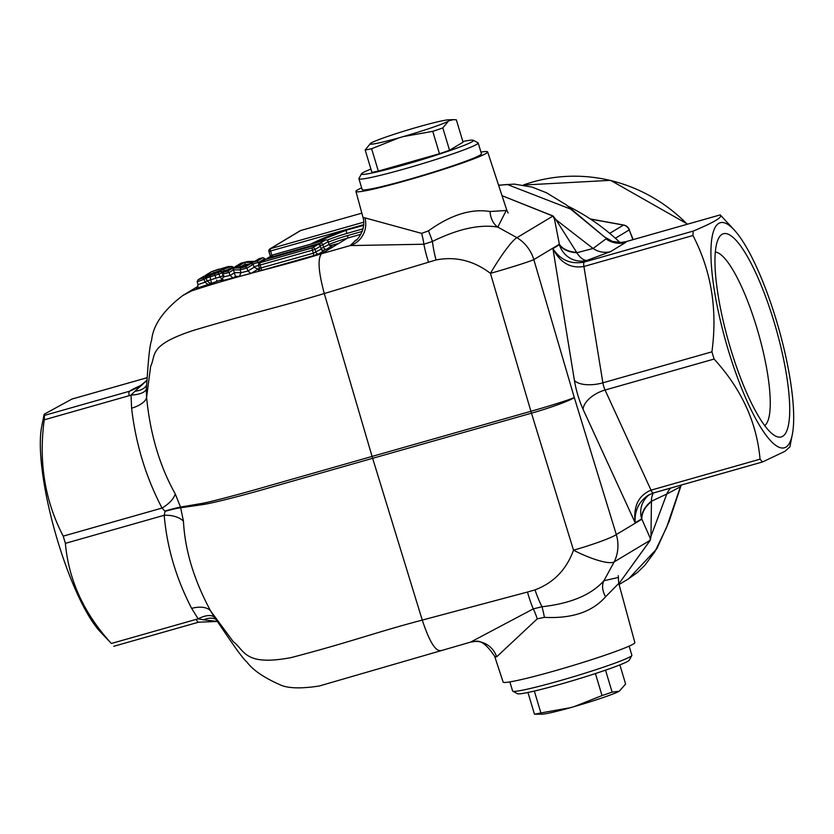 <?xml version="1.0" encoding="UTF-8"?>
<svg xmlns="http://www.w3.org/2000/svg" width="834" height="834" viewBox="0 0 834 834"><rect width="100%" height="100%" fill="white"/><g stroke="black" fill="none" stroke-linecap="round" stroke-linejoin="round"><path stroke-width="1.25" d="M715.353 252.045A90.562 21.1 -105.9 0 1 758.513 333.558A90.562 21.1 -105.9 0 1 764.663 425.59M782.636 436.318A105.657 24.613 74.1 0 0 771.356 313.24A105.657 24.613 74.1 0 0 718.627 238.253A105.657 24.613 74.1 0 0 728.655 342.044A105.657 24.613 74.1 0 0 774.692 435.598A105.657 24.613 74.1 0 0 782.636 436.318M785.889 447.149A116.979 27.261 74.1 0 0 792.3 434.597A116.979 27.261 74.1 0 0 778.549 327.866A116.979 27.261 74.1 0 0 734.129 229.85A116.979 27.261 74.1 0 0 720.743 322.205A116.979 27.261 74.1 0 0 785.889 447.149M792.3 434.597L789.861 446.92L784.93 451.33L762.495 461.973L760.055 459.18C756.772 422.379 741.447 389.009 714.092 359.047L711.923 351.833C717.636 309.643 711.308 270.862 692.96 235.511L693.221 231.091C714.258 222.271 723.255 216.871 720.222 214.891L626.105 241.61A7.548 1.762 -105.9 0 1 626.219 241.599M734.129 229.85L720.222 214.891L626 241.662A7.548 1.762 -105.9 0 1 626.105 241.62L621.361 242.465A7.548 0.751 -94.5 0 0 621.33 242.475L626 241.662L625.75 242.381A22.643 22.435 46.1 0 1 606.026 238.868L593.099 248.48L555.965 219.717L553.078 215.985L502.037 195.688L552.952 216.069L554.422 218.873A22.643 20.829 157.7 0 0 555.965 219.717L576.669 252.368A22.643 14.105 175.1 0 1 559.374 244.258L559.416 244.706A22.643 14.011 175 0 0 576.815 252.733L576.669 252.368M760.055 459.18L651.02 490.152A7.548 1.762 74.1 0 0 653.356 492.998L762.495 461.973M693.221 231.091L584.186 262.074C570.737 264.545 560.312 260.052 552.911 248.605C560.156 262.731 570.487 268.694 583.915 266.484L692.96 235.511M621.361 242.465L612.552 241.453L621.33 242.475M330.264 245.79L338.854 243.351L330.066 245.676M568.163 206.269A207.541 201.421 59 0 1 619.996 242.527M590.326 218.956L623.696 225.034A7.548 1.387 100.3 0 0 623.467 225.086A7.548 7.329 59 0 1 629.232 229.923L633.152 239.619M271.926 255.506L270.612 251.128A2.262 0.532 -105.9 0 1 270.424 248.678A2.262 2.2 -121 0 0 269.914 248.897L269.914 248.897A2.262 2.2 -121 0 0 268.955 251.441L363.78 224.648M363.791 222.157L270.424 248.678L300.667 230.528A2.262 0.532 -105.9 0 1 300.699 230.518A2.262 0.532 -105.9 0 1 300.73 230.518A2.262 2.262 0 0 0 300.157 230.757L300.157 230.757A2.262 2.2 59 0 1 300.667 230.528L361.841 213.15L300.699 230.518M311.655 243.674L310.238 244.31M356.139 239.9L350.217 245.582L423.891 244.226L432.408 241.464C458.074 228.86 479.873 224.075 497.804 227.109A22.643 16.524 -78.7 0 1 490.027 211.513C471.158 208.458 450.631 214.901 428.457 230.872L421.608 233.374L364.948 217.872A22.643 22.038 -91.7 0 1 350.217 245.582L321.538 253.734C276.888 267.662 244.675 273.489 191.518 290.92L182.823 295.497C163.579 310.154 153.185 324.968 151.663 339.938C148.598 348.435 147.472 376.687 146.388 387.747L146.284 388.769A22.643 8.277 4.9 0 1 131.032 395.108L131.605 408.212C135.775 443.98 145.919 477.267 162.036 508.062L165.09 511.325L164.204 515.276C166.967 547.396 176.11 578.431 191.653 608.372L198.169 618.859A22.643 10.602 140.5 0 1 214.557 617.41M257.237 269.205L259.457 268.59M322.706 250.554L326.501 249.199L331.796 246.02L330.806 246.061M258.894 270.581L261.292 270.477L313.532 255.642L318.703 253.87L324.009 250.69L323.008 250.732L321.288 249.085L313.355 253.192L259.468 268.36L258.498 270.904A2.262 2.2 -121 0 0 259.478 268.412M247.427 264.399L251.211 263.429L245.488 266.828L240.89 267.985L232.842 268.048L227.599 271.186L223.898 272.092L229.517 268.736L236.053 267.151L242.975 267.068L247.427 264.399L251.097 263.461L253.223 264.326L254.109 267.266L257.956 269.111M222.438 279.953L220.739 280.964L232.947 277.983L235.501 276.45L239.441 276.419L250.93 273.469L258.196 269.048M196.741 288.345L222.949 279.359M244.581 262.418L239.337 265.577L235.636 266.463L241.245 263.085L247.781 261.522L254.672 261.396L259.134 258.717L262.783 257.737L257.164 261.105L252.598 262.324L244.581 262.418L245.53 265.462M240.036 267.068L245.154 264.201M257.164 261.105L259.009 263.388M259.134 258.717L262.887 257.706L264.931 258.603L265.222 259.572M232.947 277.983L229.965 275.376L223.408 276.971L220.739 280.964L221.646 280.568M223.408 276.971L222.542 274.084L229.1 272.489L233.426 269.83L234.344 272.895L229.996 275.491M235.501 276.45L234.344 272.895M239.441 276.419L240.963 272.635L234.281 272.676M233.457 269.935L240.14 269.882L247 268.089L247.865 270.977L250.93 273.469M240.14 269.882L240.963 272.635M247 268.089L253.223 264.326M222.584 271.342L227.849 269.663M232.092 268.1L233.551 267.172L228.276 266.515L231.31 266.536L205.081 275.856M222.355 279.546L219.936 276.961L210.7 279.797A3.023 0.709 -107 0 1 211.002 283.039M217.267 281.131L216.559 280.088M203.923 276.283L198.023 279.786L203.923 276.283L221.166 271.436L198.304 279.64L197.126 281.631L198.106 284.936L196.386 288.595M208.093 284.519L204.987 282.173L198.023 284.644M202.537 278.149L204.111 279.296L204.987 282.173M210.137 283.299L206.999 280.87L204.956 282.08M223.877 275.47L219.936 276.961L219.061 274.032L222.98 272.478A1.512 1.47 -120.9 0 0 221.166 271.436M204.132 279.348L206.175 278.139L206.999 280.87M206.175 278.139L215.036 275.324L215.902 278.212M364.948 217.872L363.051 217.465C366.501 228.829 356.889 241.61 354.836 240.838M497.825 227.109L506.634 209.678M506.707 209.887L506.905 210.449L490.027 211.513M428.457 230.872A22.643 3.492 -112.6 0 1 432.408 241.464A37.739 8.747 76.1 0 0 436.015 259.968C455.614 256.174 473.754 260.635 490.455 273.354A37.739 5.014 -58.4 0 1 516.944 237.669L497.815 227.109M480.926 152.09A68.753 4.201 163.3 0 1 487.65 151.924A68.753 4.201 163.3 0 1 473.139 159.096A68.753 4.201 163.3 0 1 400.456 182.208A68.753 4.201 163.3 0 1 355.951 191.445A68.753 4.201 163.3 0 1 357.484 189.964A68.753 4.201 163.3 0 1 361.654 187.879M478.184 142.979L481.437 153.8A62.258 3.805 163.3 0 1 422.89 175.328A62.258 3.805 163.3 0 1 362.164 189.579L358.922 178.757A62.258 3.805 -16.7 0 0 419.648 164.507A62.258 3.805 -16.7 0 0 478.184 142.979A62.258 3.805 -16.7 0 0 478.007 142.791L473.326 140.279A58.484 3.576 163.3 0 1 418.491 160.681A58.484 3.576 163.3 0 1 361.487 173.826A58.484 3.576 163.3 0 1 362.759 172.805A58.484 3.576 163.3 0 1 370.921 169.093M361.487 173.826L358.964 178.507A62.258 3.805 -16.7 0 0 358.922 178.757M462.849 141.519A58.484 3.576 163.3 0 1 473.326 140.279M370.63 143.302L371.505 142.781A41.564 2.533 163.3 0 1 416.479 127.425L420.451 126.299A41.564 2.533 163.3 0 1 448.483 119.825A41.564 2.533 163.3 0 1 449.161 120.711L453.404 119.648L456.334 119.815L463.047 142.176L449.547 150.276A52.823 3.221 163.3 0 1 439.466 153.717L378.323 171.085A52.823 3.221 163.3 0 1 371.891 172.346L365.177 149.974A52.823 3.221 -16.7 0 0 371.62 148.723L399.34 137.714A41.564 2.533 163.3 0 1 370.63 143.302L365.177 149.974M449.161 120.711L448.285 121.243A41.564 2.533 163.3 0 1 403.302 136.588L432.752 131.355A52.823 3.221 -16.7 0 0 442.833 127.915L448.285 121.243M449.547 150.276L442.833 127.915M439.466 153.717L432.752 131.355M403.302 136.588L399.34 137.714M378.323 171.085L371.62 148.723M229.517 268.736L223.429 272.301L222.542 274.084M236.053 267.151L242.923 267.026L247.354 264.409M245.488 266.828L246.989 268.058M240.89 267.985L240.119 269.841M232.842 268.048L233.426 269.83M227.599 271.186L229.079 272.426M254.672 261.396L259.061 258.738M247.781 261.522L254.631 261.355M241.245 263.085L235.157 266.682L234.281 268.454M252.598 262.324L251.847 264.18M239.337 265.577L240.817 266.817M204.58 276.93L206.165 278.076M217.841 272.739L219.061 274.032L215.036 275.324L214.348 273.854M206.102 274.97L211.711 271.592L228.276 266.515M224.627 271.582L223.47 269.392M267.714 258.853A2.262 0.532 -105.9 0 1 267.86 258.029L273.156 254.85A2.262 0.532 -105.9 0 1 273.187 254.829A2.262 2.262 0 0 0 272.645 255.068A2.262 2.2 59 0 1 272.655 255.068A2.262 2.2 59 0 1 273.156 254.85L325.396 240.004A2.262 2.2 59 0 1 328.169 241.568L329.034 244.456L321.121 248.522A2.262 0.532 74.1 0 1 321.319 249.189M272.562 255.121A2.262 2.2 59 0 1 272.645 255.068L267.349 258.248A2.262 2.2 -121 0 0 267.339 258.248A2.262 2.2 -121 0 0 266.494 259.197M328.221 241.516A2.262 2.262 0 0 0 325.427 239.994A2.262 0.532 74.1 0 0 325.396 240.004L320.1 243.184A2.262 0.532 74.1 0 0 320.287 245.634L322.873 244.748A2.262 2.2 -121 0 0 320.1 243.184L267.86 258.029A2.262 2.2 -121 0 0 267.349 258.248A2.262 2.262 0 0 0 266.473 259.207M320.423 246.197A2.262 2.262 0 0 0 317.639 244.664A2.262 0.532 74.1 0 0 317.608 244.685A2.262 2.2 59 0 1 320.371 246.249L321.226 249.064M261.292 270.477A2.262 0.532 -105.9 0 0 261.115 268.037L260.25 265.149A2.262 0.532 -105.9 0 1 260.062 262.7A2.262 2.2 -121 0 0 259.551 262.929A2.262 2.2 -121 0 0 258.592 265.473L315.075 249.429A2.262 2.2 -121 0 0 312.312 247.865A2.262 0.532 74.1 0 0 312.489 250.304L313.355 253.192A2.262 0.532 74.1 0 1 313.532 255.642M265.368 259.52A2.262 0.532 -105.9 0 1 265.4 259.51A2.262 2.262 0 0 0 264.847 259.749A2.262 2.2 59 0 1 264.858 259.739A2.262 2.2 59 0 1 265.368 259.52L317.608 244.685L312.312 247.865L260.062 262.7L265.368 259.52M264.774 259.791A2.262 2.2 59 0 1 264.847 259.749L259.562 262.929M681.128 485.107A22.643 22.435 -133.9 0 0 680.408 486.795L680.294 487.442M714.092 359.047L605.057 390.031L651.02 490.152C638.51 495.406 633.225 506.28 635.174 522.772C634.403 510.908 638.74 501.734 648.185 495.25L653.251 493.009M229.1 272.489L229.965 275.376M147.055 380.304L135.056 391.177A22.643 13.427 -161.6 0 0 146.669 385.058M135.056 391.177L131.032 395.108L129.155 395.691A7.548 1.762 -105.9 0 1 129.416 391.271L44.515 415.395L44.244 419.815C38.531 462.005 44.859 500.786 63.217 536.137L65.375 543.351C68.669 580.151 83.994 613.522 111.349 643.483L99.871 631.317A116.979 27.261 74.1 0 1 55.451 533.301A116.979 27.261 74.1 0 1 41.7 426.57L44.139 414.248L44.515 415.395M618.036 577.514L603.91 580.745C591.254 594.892 570.623 603.555 541.996 606.735L533.291 608.883L470.605 642.107L319.203 686.017C300.219 688.936 286.854 688.384 279.119 684.339C263.575 677.396 252.858 669.994 246.968 662.123C240.275 656.327 222.845 629.065 213.994 616.639L210.679 611.03C194.02 580.183 184.94 550.252 183.449 521.219L180.53 507.072L175.234 493.853C159.742 466.269 150.193 434.118 146.586 397.401L146.284 388.769M215.923 619.297A22.643 15.148 -55.3 0 0 203.652 619.829L198.169 618.859L196.251 619.36A7.548 1.762 74.1 0 0 198.586 622.195L113.789 646.287L198.471 622.216M71.943 399.069L44.139 414.248M183.449 521.219A22.643 13.177 -5.3 0 0 164.204 515.276L65.375 543.351M175.234 493.853A22.643 10.873 -27.2 0 1 162.036 508.062L63.217 536.137M203.652 619.829L217.413 621.424M147.065 380.179L138.882 387.007L129.416 391.271L132.919 389.155A37.739 36.487 -120.1 0 0 139.851 386.371M670.661 488.078A22.643 21.111 -115.8 0 0 666.773 494.041L651.375 501.265A22.643 16.034 -29.8 0 0 641.669 518.873L641.867 519.217A22.643 16.117 150.1 0 1 651.448 501.62L651.375 501.265A22.643 9.487 71.7 0 1 653.595 492.925M496.647 656.848A22.643 22.038 88.3 0 0 474.984 641.429C480.447 639.845 487.035 644.849 494.75 656.452L496.647 656.848L537.252 618.859L544.404 617.348C571.884 618.776 592.286 611.916 605.599 596.758A22.643 15.512 39.3 0 1 603.91 580.745L614.21 561.866A37.739 36.623 59 0 0 616.316 534.552L641.867 519.217L650.155 537.951A22.643 21.747 171.3 0 1 650.958 536.335L651.448 501.62M650.155 537.951L650.218 540.255L618.88 583.779L650.343 540.182L650.958 536.335L666.773 494.041L680.408 486.795L666.481 527.693L654.93 551.618L644.963 565.15L637.635 572.312L628.075 579.119M605.599 596.758L618.776 583.404M131.605 408.212A22.643 9.872 -10.2 0 0 146.586 397.401L150.641 366.376C156.281 354.909 147.806 345.453 192.915 330.566C252.024 312.886 277.962 307.475 324.29 293.537L372.079 456.427L530.914 411.298A37.739 8.788 74.1 0 0 531.487 413.184A37.739 3.263 -17.1 0 0 574.292 397.537L533.823 259.593A37.739 1.345 163.7 0 1 490.455 273.354L530.914 411.298A37.739 1.345 -16.3 0 0 574.292 397.537L616.316 534.552A37.739 3.263 162.9 0 1 573.511 550.2A37.739 8.382 25.8 0 0 614.21 561.866L650.218 540.255A22.643 4.712 -154.1 0 1 650.343 540.182M494.718 656.452L503.142 682.076A68.753 4.201 -16.7 0 0 547.74 672.809A68.753 4.201 -16.7 0 0 620.329 649.717A68.753 4.201 -16.7 0 0 634.841 642.555L618.672 583.039M629.138 646.121L631.87 655.243A62.258 3.805 163.3 0 1 631.828 655.493A62.258 3.805 163.3 0 1 573.333 676.77A62.258 3.805 163.3 0 1 512.785 691.209A62.258 3.805 163.3 0 1 512.608 691.021L509.866 681.91M512.785 691.209L517.466 693.721A58.484 3.576 -16.7 0 0 574.345 680.158A58.484 3.576 -16.7 0 0 629.295 660.174L631.828 655.493M612.114 692.126A52.823 3.221 163.3 0 1 602.023 695.566L574.313 706.575A41.564 2.533 -16.7 0 0 619.287 691.219L612.114 692.126L605.526 670.171M595.424 673.559L602.023 695.566M619.287 691.219L625.604 684.026L619.87 664.906M527.943 692.481L534.458 714.185L542.309 714.175A41.564 2.533 -16.7 0 0 570.341 707.701L574.313 706.575M570.341 707.701L540.891 712.934A52.823 3.221 163.3 0 1 534.458 714.185M534.333 691.063L540.891 712.934M554.422 218.873L559.374 244.258L533.823 259.593A37.739 36.623 -121 0 0 516.944 237.669L552.952 216.069A22.643 2.69 121.5 0 0 553.078 215.985M711.923 351.833L602.888 382.816L583.915 266.484A7.548 1.762 -105.9 0 1 584.186 262.074L587.084 260.333A22.643 9.487 71.7 0 1 576.815 252.733L593.099 248.48A22.643 21.111 64.2 0 0 610.613 251.607L625.75 242.381M604.494 236.939L570.55 209.053L507.197 184.45L498.638 185.346M330.691 245.592L338.854 243.351L321.538 253.734C317.514 258.54 318.432 271.811 324.29 293.537L436.015 259.968M165.09 511.325A22.643 1.814 -16.9 0 1 180.738 507.77L203.121 504.539C215.985 502.6 255.433 491.935 269.882 487.588L372.642 458.314A37.739 8.788 74.1 0 1 372.079 456.427L269.309 485.69C254.839 489.933 215.453 500.848 202.745 503.288L180.53 507.072A22.643 0.949 -16.5 0 0 164.996 511.054M440.592 650.562C435.358 651.323 429.249 641.169 422.265 620.1C375.446 632.38 350.77 642.013 291.035 657.619C244.101 666.429 244.956 650.478 233.228 641.648L210.679 611.03A22.643 12.26 -23.7 0 0 191.653 608.372M583.07 409.296A22.643 12.187 -24.7 0 1 605.057 390.031A7.548 1.762 -105.9 0 1 602.888 382.816A22.643 9.789 -9.3 0 1 574.418 380.44A30.191 7.037 74.1 0 0 583.07 409.296L635.174 522.772L641.669 518.873A22.643 21.976 59 0 1 649.707 494.426M574.418 380.44L552.911 248.605L559.416 244.706A22.643 21.976 59 0 0 587.084 260.333L610.613 251.607M648.529 495.062L653.356 492.998A7.548 1.762 74.1 0 0 653.449 492.946L762.057 462.099M329.076 244.362A207.541 201.421 59 0 1 347.653 238.065L338.854 243.351M590.524 219.092L623.467 225.086L609.696 233.343M615.356 238.243L629.232 229.923L632.943 239.671M523.272 185.044A158.741 154.061 59 0 1 687.226 224.252M268.975 251.503L270.445 256.392M327.126 240.171A212.065 205.821 59 0 1 346.819 233.457L363.134 228.818M362.31 231.404L347.476 235.615A209.803 203.621 -121 0 0 328.398 242.1M363.739 225.326L346.934 229.986L310.582 244.216A215.078 208.75 59 0 1 346.892 230.007A3.023 0.698 -105.9 0 1 346.934 229.986A3.023 0.698 -105.9 0 1 346.975 229.986M310.717 244.174A215.078 208.75 -121 0 1 346.579 230.194A3.023 0.698 74.1 0 0 346.819 233.457M347.476 235.615A2.262 0.532 -105.9 0 1 347.653 238.065L360.893 234.302M259.551 262.929A2.262 2.262 0 0 0 258.55 265.514L253.953 266.744M245.186 264.315L247.792 264.305M252.994 263.888L258.696 262.345L264.931 258.603M254.109 267.266L247.875 271.008L240.984 272.728M231.31 266.536A1.512 1.47 -121.1 0 1 233.124 267.589L233.197 267.829M209.688 275.283L210.7 279.797L207.03 280.954M197.158 281.756L204.111 279.296M421.608 233.374A22.643 5.755 -105 0 1 423.891 244.226A37.739 8.83 72.5 0 0 428.488 262.105M223.022 272.614L219.717 271.394M219.926 271.352L203.882 276.294M213.4 273.104L213.473 272.457M331.796 246.02A2.262 2.2 59 0 1 329.034 244.456L328.169 241.568L322.873 244.748L323.738 247.635A2.262 2.2 -121 0 0 326.501 249.199M329.013 244.393L330.827 246.061M320.183 245.655L321.153 248.511M324.009 250.69A2.262 2.2 59 0 1 321.236 249.126L320.371 246.249L315.075 249.429L315.94 252.306A2.262 2.2 -121 0 0 318.703 253.87M258.613 265.535L259.468 268.36M44.244 419.815L129.155 395.691M196.251 619.36L111.349 643.483M217.445 621.466L198.586 622.195A7.548 1.762 74.1 0 0 198.69 622.154M71.505 399.194L147.232 377.687M141.978 384.839L132.919 389.155M537.252 618.859A22.643 5.786 73.5 0 0 533.291 608.883A37.739 8.705 75.7 0 1 527.474 592.036L422.265 620.1L372.642 458.314L531.487 413.184L573.511 550.2C566.463 569.601 553.63 582.83 535.001 589.899A37.739 8.893 72.2 0 0 541.996 606.735A22.643 3.18 80.3 0 1 544.404 617.348M535.001 589.899L527.474 592.036M629.399 229.767A7.548 7.548 0 0 0 623.696 225.034M523.252 185.044L610.571 180.342L687.623 224.137M300.157 230.757L269.914 248.897A2.262 2.262 0 0 0 268.913 251.493L270.393 256.424M183.209 295.257L198.127 286.281M233.718 267.704L233.551 267.172M508.114 213.035L506.895 210.408M355.951 191.445L363.019 217.465M487.65 151.924L506.895 210.46M448.483 119.825L453.404 119.648M229.444 268.746L236.137 267.12M241.172 263.096L247.865 261.501M205.81 275.116L211.523 271.675M211.669 271.613L219.008 269.09M325.427 239.994L273.187 254.829M258.55 265.514L259.416 268.402M317.639 244.664L265.4 259.51M681.222 485.075L669.024 521.677L656.806 548.824L628.711 578.744M71.724 399.121L147.232 377.666M138.819 387.039L147.065 380.158M618.265 575.637L618.692 583.07M470.605 642.107L474.9 641.461M612.552 241.453L604.598 237.033L566.046 204.716L546.479 192.769L532.144 187.108L514.338 184.105L498.586 185.19M330.17 245.738L331.421 245.384M628.784 578.692L619.078 584.53"/></g></svg>

